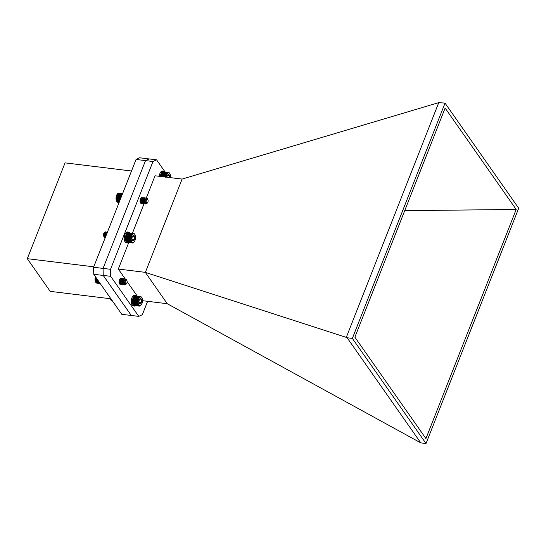 <?xml version="1.0" encoding="UTF-8"?>
<svg xmlns="http://www.w3.org/2000/svg" width="546" height="546" viewBox="0 0 546 546"><rect width="100%" height="100%" fill="white"/><g stroke="black" fill="none" stroke-linecap="round" stroke-linejoin="round"><path stroke-width="0.82" d="M131.504 171L65.042 162.872L27.3 258.681L93.769 266.81M27.3 258.681L50.198 291.359L110.49 298.737M131.34 315.472L121.819 314.339L93.755 274.29L93.591 267.247L136.05 159.459L139.646 157.787L149.078 158.941M136.05 159.459L145.523 160.62M93.591 267.247L103.064 268.407L145.529 160.592L149.126 158.913L156.586 159.828L152.989 161.507L110.531 269.294L110.695 276.331L138.752 316.38L142.349 314.701L147.625 301.31M93.755 274.29L103.228 275.45L103.064 268.407L110.531 269.294M131.286 315.499L103.228 275.45M146.389 203.644L145.461 203.999L144.833 203.665L144.076 201.126L144.792 198.444L145.598 197.952L146.103 198.314M147.618 199.44C147.284 198.246 146.901 198.294 146.464 199.597L146.464 199.583A2.123 1.024 -83 0 1 147.256 199.051L147.85 199.59A1.986 0.962 97 0 0 146.601 199.727A1.986 0.962 97 0 0 146.219 202.245A1.986 0.962 97 0 0 147.454 202.88A1.986 0.962 97 0 0 148.034 200.102A1.986 0.962 97 0 0 147.85 199.59M145.55 203.119L144.274 203.849L143.646 203.522L142.888 200.983L143.612 198.3L144.41 197.809L144.902 198.143M145.127 201.29L144.13 203.249L143.093 203.706L142.465 203.371L141.707 200.839L142.424 198.15L143.229 197.666L143.714 198M144.096 199.297L143.926 201.187L142.458 202.737L141.4 200.703L142.001 198.621M144.11 199.652L143.912 201.242M143.871 201.372L142.95 203.105L141.905 203.562L141.278 203.228L140.527 200.696L141.243 198.007L142.042 197.522L142.533 197.857M146.226 203.638L144.683 203.644L143.932 201.392L144.642 198.423L145.523 197.952M144.199 203.842L143.502 203.501L142.745 200.969L143.462 198.28L144.267 197.788L144.813 198.225M145.147 199.768L143.987 203.228L142.943 203.692L142.315 203.358L141.564 201.105L141.789 199.188L143.079 197.645L143.632 198.075M143.967 199.624L143.366 202.273M141.83 203.549L141.134 203.214L140.377 200.675L141.093 197.993L142.042 197.522M147.454 202.88L147.106 203.249L145.113 201.467L145.332 199.665L146.806 198.137A3.01 1.454 -83 0 1 147.338 198.669A3.01 1.454 -83 0 1 147.393 198.771M147.556 199.16L147.338 198.669M146.464 199.597L147.181 199.044M145.325 202.655L144.949 201.14L145.57 199.037M145.413 202.866L144.362 202.791L143.769 200.996L144.369 198.908M144.287 202.675L143.175 202.648L142.588 200.846L143.182 198.764M143.639 198.614L144.117 199.631M142.888 199.194L142.745 201.044M142.738 201.058L141.899 202.402M140.752 202.3L140.22 200.559L140.813 198.478M141.707 199.051L141.557 200.901M140.527 198.908L140.964 198.491M140.561 199.208L140.377 200.757M140.37 200.764L140.063 201.474M145.106 201.378L145.297 199.775M145.454 202.948L144.506 202.812L143.919 201.153L144.513 198.928M144.895 198.758L145.4 199.454M145.127 201.706L144.56 202.58L143.325 202.662L142.731 200.867L143.332 198.785M143.714 198.614L144.212 199.304M143.939 201.57L143.38 202.436L142.137 202.518L141.55 200.867L141.789 199.188M141.755 199.324L142.144 198.635M142.759 201.426L141.967 202.477M141.953 202.484L141.421 202.614M140.65 201.931L140.609 199.037M140.39 201.133L140.083 201.692M117.567 193.755L116.189 197.406L116.667 201.269A4.429 2.143 -83 0 1 116.598 201.16A4.429 2.143 -83 0 1 117.499 193.823A4.429 2.143 -83 0 1 117.595 193.728M117.649 202.252L119.021 202.689M117.424 202.15L119.042 202.641M117.213 202L119.083 202.539M117.015 201.802L119.144 202.389M116.83 201.556L119.219 202.191M116.871 201.645L116.667 201.269L119.321 201.945M122.427 193.741L117.793 193.509M122.597 193.543L118.032 193.311M122.686 193.393L118.27 193.168M122.727 193.291L118.516 193.066M116.707 201.324L119.431 201.651M116.564 200.955L119.56 201.324M116.394 200.58L119.697 200.989M116.441 200.559L119.704 200.955M116.291 200.191L119.84 200.621M116.346 200.129L119.867 200.559M116.209 199.768L119.997 200.225M116.278 199.672L120.031 200.129M116.155 199.317L120.161 199.809M116.23 199.194L120.209 199.679M116.127 198.853L120.332 199.372M116.216 198.696L120.393 199.208M116.121 198.382L120.509 198.915M116.223 198.191L120.584 198.724M116.141 197.898L120.693 198.451M116.257 197.679L120.782 198.232M116.189 197.406L120.837 197.98M116.318 197.167L120.871 197.72M116.257 196.922L120.905 197.495M116.407 196.662L120.953 197.215M116.353 196.451L120.994 197.017M116.516 196.164L121.062 196.724M116.475 195.987L121.103 196.553M116.653 195.686L121.185 196.239M116.612 195.543L121.226 196.103M116.81 195.229L121.335 195.782M116.769 195.12L121.369 195.68M116.987 194.799L121.492 195.352M116.946 194.724L121.519 195.284M117.185 194.403L121.669 194.949M117.137 194.362L121.683 194.922M117.39 194.042L121.854 194.588M117.615 193.721L122.045 194.26M117.854 193.441L122.243 193.98M125.416 284.541L124.481 284.896L123.826 284.534L123.103 281.961L123.84 279.306L124.618 278.849L125.123 279.211M124.57 284.016L123.3 284.753L122.645 284.391L121.915 281.818L122.659 279.163L123.437 278.706L123.922 279.04M124.304 280.337L124.324 280.76M124.317 280.651L123.846 279.654M124.147 282.186L123.123 284.179L122.113 284.603L121.458 284.241L120.734 281.675L121.471 279.02L122.249 278.562L122.741 278.897M123.123 280.194L122.952 282.091M123.137 280.507L122.932 282.145M124.474 283.845L123.512 283.688L122.946 282.05L121.942 284.036L120.932 284.459L120.277 284.097L119.547 281.531L120.291 278.87L121.069 278.419L121.553 278.753M125.252 284.534L124.331 284.875L123.676 284.514L122.952 282.289L123.184 280.371L124.543 278.849M124.502 283.893L123.15 284.732L122.495 284.37L121.772 282.145L122.509 279.142L123.287 278.692L123.84 279.122M124.174 280.664L123.369 283.674M122.038 284.596L121.308 284.227L120.584 281.654L121.328 278.999L122.106 278.542L122.652 278.979M122.986 280.521L122.393 283.169M120.857 284.446L120.127 284.077L119.403 281.511L120.14 278.856L121.069 278.419M126.467 283.777A1.986 0.962 97 0 0 127.061 281.033A1.986 0.962 97 0 0 126.87 280.487A1.986 0.962 97 0 0 125.635 280.61A1.986 0.962 97 0 0 125.232 283.108A1.986 0.962 97 0 0 126.467 283.777L126.126 284.145L124.133 282.364L124.351 280.562L125.853 279.047A3.01 1.454 -83 0 1 126.358 279.566A3.01 1.454 -83 0 1 126.413 279.675M126.583 280.064L126.358 279.566M126.652 280.391C126.331 279.17 125.949 279.19 125.498 280.46A2.123 1.024 -83 0 1 126.283 279.948L126.87 280.487M125.498 280.46L126.14 279.927M124.351 283.558L123.976 281.995L124.597 279.934M124.433 283.763L123.362 283.667L122.789 281.845L123.389 279.805M123.314 283.572L122.181 283.524L121.608 281.702L122.208 279.661M122.946 282.098L122.229 283.34L120.994 283.381L120.427 281.559L121.021 279.518M121.478 279.368L121.956 280.385M121.956 280.398L120.925 283.299M119.779 283.197L119.24 281.415L119.84 279.375M120.734 279.948L120.584 281.797M119.547 279.805L119.083 282.378M124.133 282.275L124.324 280.671M122.952 282.289L123.539 279.825M123.922 279.661L124.42 280.357M124.154 282.603L123.56 283.504L122.324 283.538L121.758 281.722L122.352 279.682M122.734 279.511L123.239 280.207M122.966 282.466L122.174 283.517L121.144 283.394L120.577 281.763L120.816 280.084M120.775 280.221L121.171 279.538M121.778 282.323L120.448 283.51M119.676 282.828L119.39 281.429L119.984 279.388M95.693 282.186A4.429 2.143 -83 0 1 95.618 282.057A4.429 2.143 -83 0 1 95.448 276.713M96.396 283.026L100.423 283.811M96.192 282.862L100.334 283.681M95.994 282.657L100.205 283.497M95.516 276.795L95.168 280.125L96.035 282.767L100.041 283.258M99.836 282.964L95.816 282.405M95.693 282.145L99.597 282.623M95.393 281.402L99.051 281.852M95.441 281.374L99.024 281.811M95.291 281.006L98.758 281.429M95.352 280.937L98.696 281.347M95.216 280.576L98.437 280.972M95.284 280.473L98.348 280.849M95.168 280.125L98.096 280.487M95.243 279.989L97.987 280.323M95.147 279.661L97.741 279.975M95.236 279.491L97.604 279.784M95.147 279.183L97.372 279.456M95.25 278.986L97.215 279.224M95.168 278.699L96.997 278.917M95.291 278.474L96.819 278.658M95.222 278.207L96.622 278.378M95.352 277.962L96.417 278.091M95.297 277.723L96.246 277.839M95.448 277.457L96.021 277.525M95.393 277.252L95.871 277.313M161.363 174.215L161.166 174.522A4.682 2.259 -83 0 1 161.323 174.092L165.943 174.775L167.718 172.352L168.714 172.304L169.54 173.082M161.166 174.522L161.036 174.973A4.682 2.259 -83 0 1 161.166 174.522L166.182 175.136L165.943 174.775M161.036 174.973L160.92 175.437A4.682 2.259 -83 0 1 161.036 174.973L166.045 175.587L165.793 175.239L166.182 175.136M160.92 175.437L160.831 175.914A4.682 2.259 -83 0 1 160.92 175.437L165.936 176.051L165.663 175.716L166.045 175.587M160.831 175.914L160.77 176.399A4.682 2.259 -83 0 1 160.831 175.914L165.847 176.529L165.936 176.051M168.475 172.236L163.527 171.881M168.229 172.222L163.288 171.894M167.97 172.263L163.042 171.956M167.718 172.352L162.804 172.065M167.465 172.495L162.565 172.229M167.213 172.693L162.626 172.133L162.101 172.693A4.682 2.259 -83 0 1 162.264 172.502A4.682 2.259 -83 0 1 162.326 172.44L166.974 172.939M161.493 173.689L161.323 174.092A4.682 2.259 -83 0 1 161.493 173.689A4.682 2.259 -83 0 1 161.684 173.321A4.682 2.259 -83 0 1 161.889 172.986A4.682 2.259 -83 0 1 162.101 172.693L161.493 173.689L166.51 174.304M170.352 177.662A4.429 2.143 97 0 0 169.874 173.642A4.429 2.143 97 0 0 169.738 173.416A4.429 2.143 97 0 0 167.567 173.314A4.429 2.143 97 0 0 166.107 177.143M169.54 177.566A2.75 1.331 97 0 0 169.553 175.867A2.75 1.331 97 0 0 168.55 174.433A2.75 1.331 97 0 0 167.806 174.802A2.75 1.331 97 0 0 167.253 175.737A2.75 1.331 97 0 0 166.912 177.245M169.069 177.505L169.553 175.867L168.55 174.433L167.861 174.816M167.308 175.594L169.553 175.867M165.424 177.238L165.847 176.529M166.332 174.706L161.323 174.092M161.534 173.778L166.12 174.338M166.312 173.928L161.725 173.369M165.793 175.239L161.206 174.672M165.663 175.716L161.077 175.157M165.561 176.215L160.974 175.655M165.479 176.727L160.893 176.167M165.779 177.013L160.77 176.399M166.735 173.225L162.155 172.666M166.899 173.601L161.889 172.986M166.516 173.56L161.93 173M166.694 173.935L161.684 173.321M133.436 298.369L133.238 298.676A4.682 2.259 -83 0 1 133.395 298.252L138.015 298.928L139.79 296.512L140.786 296.464L141.612 297.242M133.238 298.676L133.101 299.126A4.682 2.259 -83 0 1 133.238 298.676L138.254 299.29L138.015 298.928M133.101 299.126L132.992 299.597A4.682 2.259 -83 0 1 133.101 299.126L138.118 299.74L137.865 299.392L138.254 299.29M132.992 299.597L132.903 300.075A4.682 2.259 -83 0 1 132.992 299.597L138.008 300.211L137.735 299.877L138.118 299.74M132.903 300.075L132.842 300.559A4.682 2.259 -83 0 1 132.903 300.075L137.92 300.689L138.008 300.211M132.842 300.559L132.801 301.044A4.682 2.259 -83 0 1 132.842 300.559L137.851 301.174L137.92 300.689M132.801 301.044L132.787 301.529A4.682 2.259 -83 0 1 132.801 301.044L137.817 301.658L137.851 301.174M132.787 301.529L132.794 301.999A4.682 2.259 -83 0 1 132.787 301.529L137.797 302.143L137.817 301.658M132.794 301.999L132.835 302.464A4.682 2.259 -83 0 1 132.794 301.999L137.81 302.614L137.797 302.143M132.835 302.464L132.896 302.9A4.682 2.259 -83 0 1 132.835 302.464L137.845 303.078L137.81 302.614M132.896 302.9L132.978 303.317A4.682 2.259 -83 0 1 132.896 302.9L137.906 303.515L137.845 303.078M132.978 303.317L133.088 303.706A4.682 2.259 -83 0 1 132.978 303.317L137.995 303.931L137.619 303.829L137.906 303.515M133.088 303.706L133.217 304.061A4.682 2.259 -83 0 1 133.088 303.706L138.104 304.32L137.722 304.252L137.995 303.931M133.367 304.375L133.579 304.743L133.367 304.375A4.682 2.259 -83 0 0 133.388 304.409L133.415 304.463M140.813 305.391L139.25 306.156L138.35 305.576L138.384 304.989L133.408 304.436A4.682 2.259 -83 0 1 133.388 304.409M133.538 304.654L138.35 305.576M133.729 304.886L138.561 305.794M133.927 305.071L138.78 305.972M134.145 305.207L139.012 306.088M134.371 305.303L139.25 306.156M140.547 296.396L135.599 296.034M140.302 296.382L135.36 296.048M140.042 296.417L135.115 296.109M139.79 296.512L134.876 296.225M139.537 296.655L134.637 296.389M139.285 296.853L134.698 296.294L134.173 296.847A4.682 2.259 -83 0 1 134.336 296.662A4.682 2.259 -83 0 1 134.398 296.594L139.046 297.092M133.565 297.85L133.395 298.252A4.682 2.259 -83 0 1 133.565 297.85A4.682 2.259 -83 0 1 133.756 297.481A4.682 2.259 -83 0 1 133.961 297.147A4.682 2.259 -83 0 1 134.173 296.847L133.565 297.85L138.582 298.464M111.411 299.488L112.408 300.914M111.671 299.856L112.34 300.819M110.763 299.474A1.986 0.962 -83 0 1 110.695 299.372A1.986 0.962 -83 0 1 110.442 298.102M111.48 299.706A1.986 0.962 -83 0 1 110.872 299.604M110.661 298.416L111.043 299.986L111.985 300.621M141.81 297.57A4.429 2.143 97 0 0 138.971 298.437A4.429 2.143 97 0 0 138.404 304.136A4.429 2.143 97 0 0 141.052 305.139A4.429 2.143 97 0 0 141.946 297.802A4.429 2.143 97 0 0 141.81 297.57M139.23 303.33L140.035 304.061L141.332 302.764L141.626 300.027L140.622 298.594A2.75 1.331 97 0 0 139.878 298.962A2.75 1.331 97 0 0 139.326 299.897A2.75 1.331 97 0 0 139.032 302.627A2.75 1.331 97 0 0 139.319 303.515A2.75 1.331 97 0 0 140.035 304.061A2.75 1.331 97 0 0 141.332 302.764A2.75 1.331 97 0 0 141.626 300.027A2.75 1.331 97 0 0 140.622 298.594L139.933 298.969M139.005 302.477L141.332 302.764M139.38 299.754L141.626 300.027M137.995 304.996L138.104 304.32M138.404 298.867L133.395 298.252M133.606 297.932L138.193 298.498M138.384 298.089L133.797 297.529M137.865 299.392L133.279 298.833M137.735 299.877L133.149 299.317M137.633 300.375L133.047 299.815M137.551 300.88L132.965 300.32M137.496 301.399L132.91 300.832M137.469 301.904L132.883 301.344M137.469 302.409L132.883 301.849M137.49 302.9L132.903 302.341M137.544 303.378L132.958 302.818M137.619 303.829L133.033 303.269M137.722 304.252L133.135 303.692M137.845 304.641L133.258 304.081M138.165 305.31L133.579 304.743M138.807 297.386L134.227 296.826M138.971 297.761L133.961 297.147M138.588 297.72L134.002 297.154M138.766 298.096L133.756 297.481M126.44 235.217L126.242 235.524A4.682 2.259 -83 0 1 126.399 235.101L131.026 235.776L132.794 233.36L133.797 233.306L134.623 234.091M126.242 235.524L126.112 235.974A4.682 2.259 -83 0 1 126.242 235.524L131.258 236.138L131.026 235.776M126.112 235.974L125.996 236.445A4.682 2.259 -83 0 1 126.112 235.974L131.122 236.589L131.258 236.138M125.996 236.445L125.908 236.923A4.682 2.259 -83 0 1 125.996 236.445L131.013 237.053L131.122 236.589M125.908 236.923L125.846 237.408A4.682 2.259 -83 0 1 125.908 236.923L130.924 237.537L131.013 237.053M125.846 237.408L125.805 237.892A4.682 2.259 -83 0 1 125.846 237.408L130.863 238.022L130.555 237.728L130.924 237.537M125.805 237.892L125.792 238.377A4.682 2.259 -83 0 1 125.805 237.892L130.822 238.506L130.501 238.24L130.863 238.022M125.792 238.377L125.805 238.848A4.682 2.259 -83 0 1 125.792 238.377L130.808 238.991L130.822 238.506M125.805 238.848L125.839 239.312A4.682 2.259 -83 0 1 125.805 238.848L130.815 239.462L130.808 238.991M125.839 239.312L125.901 239.749A4.682 2.259 -83 0 1 125.839 239.312L130.856 239.919L130.815 239.462M125.901 239.749L125.983 240.165A4.682 2.259 -83 0 1 125.901 239.749L130.917 240.363L130.549 240.226L130.856 239.919M125.983 240.165L126.092 240.554A4.682 2.259 -83 0 1 125.983 240.165L130.999 240.779L130.624 240.677L130.917 240.363M126.092 240.554L126.222 240.902A4.682 2.259 -83 0 1 126.092 240.554L131.108 241.168L130.726 241.1L130.999 240.779M126.379 241.223L126.583 241.591L126.379 241.223A4.682 2.259 -83 0 0 126.392 241.257A4.682 2.259 -83 0 1 126.392 241.257L126.426 241.312M126.542 241.496L131.361 242.424L131.108 241.168M126.733 241.735L131.361 242.424M126.931 241.919L131.566 242.642M127.15 242.055L131.784 242.813M127.375 242.144L132.016 242.936M133.552 233.244L128.603 232.883M133.306 233.224L128.365 232.896M133.053 233.265L128.126 232.958M132.794 233.36L127.88 233.074M132.541 233.504L127.641 233.238M132.296 233.702L127.709 233.135L127.184 233.695A4.682 2.259 -83 0 1 127.341 233.511A4.682 2.259 -83 0 1 127.409 233.442L132.05 233.941M126.57 234.698L126.399 235.101A4.682 2.259 -83 0 1 126.57 234.698A4.682 2.259 -83 0 1 126.761 234.33A4.682 2.259 -83 0 1 126.965 233.995A4.682 2.259 -83 0 1 127.184 233.695L126.57 234.698L131.586 235.312M106.388 232.309A3.01 1.454 97 0 0 106.32 232.2L105.733 231.77L104.47 233.36L104.395 236.234L105.241 237.674M107.03 231.934L105.699 233.36L105.651 236.643M107.105 232.951L106.873 233.545M106.818 233.9L106.736 232.985M106.409 232.125L105.883 231.791L104.661 233.238L104.539 236.247L105.269 237.606M107.439 232.098L107.071 231.934L105.849 233.381L105.733 236.432M106.791 233.756A3.01 1.454 97 0 0 106.736 233.347M103.767 236.322A1.986 0.962 -83 0 1 103.706 236.22A1.986 0.962 -83 0 1 104.102 232.93A1.986 0.962 -83 0 1 104.252 232.794M104.866 232.739A1.986 0.962 -83 0 1 105.091 232.958A1.986 0.962 -83 0 1 105.378 234.76A1.986 0.962 -83 0 1 104.661 236.438M104.484 236.555A1.986 0.962 -83 0 1 103.876 236.452M106.32 232.2L105.201 236.036A2.123 1.024 97 0 0 105.446 235.394M104.907 232.357L104.395 232.616L104.047 236.834L104.989 237.462M106.907 233.456L106.381 232.739L105.583 233.756L105.439 235.36A2.123 1.024 97 0 0 105.59 234.493L105.59 233.326M105.467 235.503L105.678 233.149M105.221 232.596L104.395 233.613L104.245 234.971L104.368 235.756L105.562 236.868M105.433 235.121L105.74 236.411M105.59 234.493L105.146 232.596M105.078 232.582L104.245 233.606L104.218 235.742L105.596 236.78M106.804 233.715L106.231 232.726L105.433 233.749L105.685 236.548M107.077 233.019L106.49 234.507M134.814 234.418A4.429 2.143 97 0 0 131.982 235.285A4.429 2.143 97 0 0 131.409 240.984A4.429 2.143 97 0 0 134.057 241.987A4.429 2.143 97 0 0 134.958 234.65A4.429 2.143 97 0 0 134.814 234.418M132.234 240.179L133.04 240.909L134.336 239.612L134.63 236.875L133.627 235.442A2.75 1.331 97 0 0 132.883 235.811A2.75 1.331 97 0 0 132.33 236.739A2.75 1.331 97 0 0 132.036 239.476A2.75 1.331 97 0 0 132.33 240.363A2.75 1.331 97 0 0 133.04 240.909A2.75 1.331 97 0 0 134.336 239.612A2.75 1.331 97 0 0 134.63 236.875A2.75 1.331 97 0 0 133.627 235.442L132.937 235.817M132.016 239.325L134.336 239.612M132.391 236.602L134.63 236.875M132.623 242.799L132.255 243.004L132.623 242.799M133.818 242.24L132.507 243.018M131.415 235.715L126.399 235.101M126.611 234.78L131.197 235.34M131.388 234.937L126.802 234.377M130.876 236.241L126.29 235.681M130.747 236.725L126.16 236.165M130.637 237.223L126.051 236.664M130.555 237.728L125.969 237.169M130.501 238.24L125.914 237.681M130.474 238.752L125.887 238.192M130.474 239.257L125.887 238.698M130.501 239.749L125.914 239.189M130.549 240.226L125.962 239.66M130.624 240.677L126.037 240.117M130.726 241.1L126.14 240.54M130.856 241.489L126.269 240.929M130.999 241.844L126.413 241.277M131.17 242.158L126.583 241.591M131.818 234.234L127.232 233.674M131.975 234.609L126.965 233.995M131.593 234.568L127.006 234.002M131.777 234.944L126.761 234.33M127.047 232.405L127.047 232.05L128.187 232.186A5.446 2.634 -83 0 1 128.767 232.125A5.446 2.634 -83 0 1 129.825 232.787M128.624 242.56A5.446 2.634 -83 0 1 127.443 242.943A5.446 2.634 -83 0 1 125.416 238.37A5.446 2.634 -83 0 1 127.627 232.48L127.696 233.156M127.443 242.943L126.31 242.806A5.446 2.634 -83 0 1 124.276 238.227A5.446 2.634 -83 0 1 126.495 232.343L127.627 232.48M127.047 232.05A5.446 2.634 -83 0 1 127.634 231.989L128.767 232.125M128.18 232.828L128.187 232.186M120.816 198.143A5.446 2.634 -83 0 1 122.645 193.502M134.036 295.563L134.043 295.202L135.183 295.338A5.446 2.634 -83 0 1 135.763 295.277A5.446 2.634 -83 0 1 136.814 295.939M135.62 305.712A5.446 2.634 -83 0 1 134.439 306.094A5.446 2.634 -83 0 1 132.405 301.522A5.446 2.634 -83 0 1 134.623 295.632L134.685 296.307M134.439 306.094L133.299 305.958A5.446 2.634 -83 0 1 131.272 301.378A5.446 2.634 -83 0 1 133.483 295.495L134.623 295.632M134.043 295.202A5.446 2.634 -83 0 1 134.623 295.14L135.763 295.277M135.169 295.98L135.183 295.338M161.964 171.403L161.971 171.041L163.111 171.178A5.446 2.634 -83 0 1 163.691 171.123A5.446 2.634 -83 0 1 164.742 171.778M160.387 176.447A5.446 2.634 -83 0 1 162.551 171.471L162.612 172.147M159.255 176.303A5.446 2.634 -83 0 1 161.411 171.335L162.551 171.471M161.971 171.041A5.446 2.634 -83 0 1 162.551 170.98L163.691 171.123M163.097 171.819L163.111 171.178M138.752 316.38L131.299 315.465L103.235 275.423L103.071 268.379M182.105 179.074L145.352 272.393L346.287 337.38L438.759 102.628L182.105 179.074L155.05 175.792L146.212 198.232M145.352 272.393L167.24 303.712L420.789 442.881L347.126 337.756L346.287 337.38M145.27 272.352L118.311 269.055L128.747 242.574M132.473 233.108L144.028 203.788M144.963 201.399L145.113 201.024M438.759 102.628L445.031 103.119L352.354 338.397L347.126 337.756M137.183 295.98L127.129 281.634M125.334 279.074L118.311 269.055M167.24 303.712L142.52 300.689M352.354 338.397L426.023 443.523L420.789 442.881M120.536 278.487A2.962 1.433 97 0 0 119.451 279.839A2.962 1.433 97 0 0 120.175 284.323A2.962 1.433 97 0 0 120.495 284.289M141.537 197.577A2.962 1.433 97 0 0 140.431 198.935A2.962 1.433 97 0 0 141.155 203.426A2.962 1.433 97 0 0 141.469 203.392M164.981 171.806L156.586 159.828M426.023 443.523L518.7 208.244L445.031 103.119M445.127 108.067L516.182 209.459L425.928 438.575L354.88 337.182L445.127 108.067M103.235 275.423L110.695 276.331M145.529 160.592L152.989 161.507M516.182 209.459L404.716 210.66M116.598 201.16L116.817 201.549M117.499 193.823L117.834 193.461M95.618 282.057L95.85 282.466M110.695 299.372L111.043 299.986M103.706 236.22L104.047 236.834"/></g></svg>
